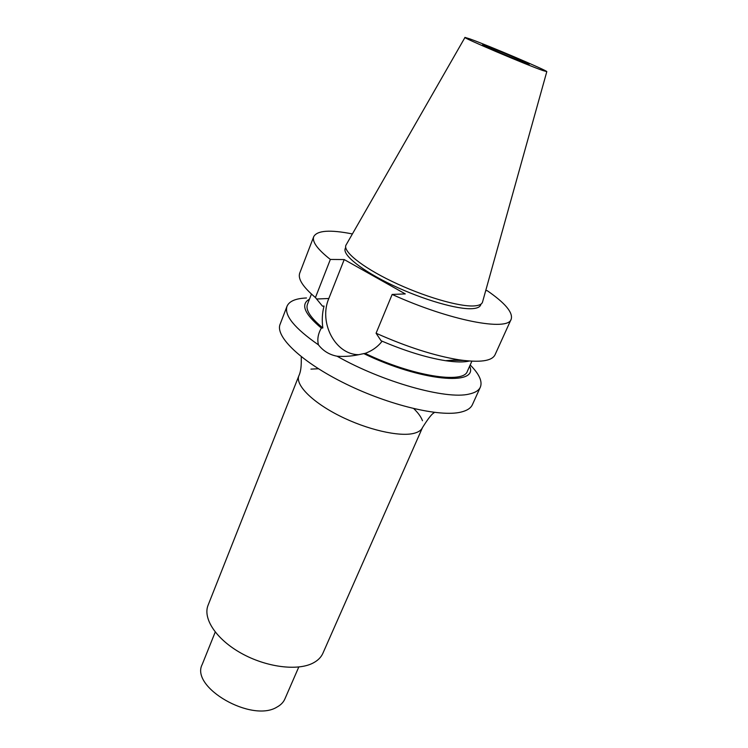<?xml version="1.0" encoding="UTF-8"?>
<svg xmlns="http://www.w3.org/2000/svg" width="748" height="748" viewBox="0 0 748 748"><rect width="100%" height="100%" fill="white"/><g stroke="black" fill="none" stroke-linecap="round" stroke-linejoin="round"><path stroke-width="1.12" d="M376.076 333.234L392.148 294.441C449.987 320.733 508.163 331.673 511.183 319.209L495.045 354.758C491.978 361.116 479.917 362.789 458.861 359.788C434.476 355.777 406.884 346.932 376.076 333.234L381.087 340.761C405.051 350.999 426.51 357.647 445.471 360.686L458.861 359.788M469.361 361.032C463.807 362.359 455.841 362.247 445.471 360.686M382.116 341.2C377.908 346.698 372.252 350.756 365.127 353.383L361.714 354.038C353.093 356.113 344.875 356.843 337.058 356.207C329.429 354.776 323.23 350.99 318.452 344.856C317.077 339.405 318.04 333.814 321.341 328.082L322.827 327.97C321.799 320.303 322.21 313.001 324.043 306.072L322.491 306.147L316.591 299.013L328.821 298.499L344.22 259.565L405.266 293.908L392.148 294.441M352.392 233.946C330.064 229.524 317.18 230.412 313.739 236.62C311.888 241.641 317.423 249.252 330.354 259.444L315.441 297.554L316.591 299.013M315.441 297.554C302.884 286.905 297.648 278.742 299.752 273.067L313.739 236.62M511.183 319.209C513.175 312.58 505.152 303.052 487.116 290.607L485.704 290.673M358.741 354.683C335.347 354.786 318.433 322.528 328.821 298.499M450.595 360.34L463.741 360.471M322.827 327.97C310.542 317.816 305.408 309.943 307.437 304.343L311.439 294.076M471.885 361.191L467.378 371.251C463.835 384.163 412.326 376.141 365.127 353.383M363.696 353.552C420.554 381.237 478.963 386.379 469.641 366.193M309.448 299.191C300.359 304.174 304.314 313.805 321.341 328.082M470.193 364.959C479.206 374.019 482.6 381.415 480.356 387.146C478.842 390.493 475.064 392.803 469.033 394.084C446.322 399.815 382.761 382.144 337.058 356.207M318.452 344.856C294.506 328.176 284.025 315.31 287.017 306.269C289.214 301.182 295.703 298.424 306.484 297.985M480.356 387.146L472.399 404.677C470.81 408.193 466.967 410.671 460.89 412.111C439.964 417.291 389.278 405.332 345.511 383.771C301.64 362.266 274.843 336.516 280.117 324.249L287.017 306.269M422.517 427.529L322.902 653.256C321.098 657.333 317.788 660.606 312.963 663.093C297.405 671.199 266.12 667.188 241.249 653.247C216.294 639.372 202.596 618.521 208.084 605.226L298.863 375.805C295.086 384.696 311.953 401.966 339.424 415.785C366.829 429.642 399.339 437.094 413.906 433.344C418.431 432.204 421.302 430.268 422.517 427.529C428.137 418.59 431.97 413.7 434.018 412.859L434.046 412.363M215.228 632.069L202.241 664.392C189.917 687.225 251.87 723.054 277.059 707.028C280.818 704.971 283.427 702.288 284.876 698.969L298.779 667.02M526.798 63.561C517.373 60.289 481.02 44.824 482.638 44.787L485.396 45.619C495.494 49.2 530.379 64.038 529.182 64.253L526.798 63.561M542.87 70.527L546.807 71.63C547.742 70.78 488.07 45.404 470.109 38.99L465.004 37.409C460.946 36.989 526.573 64.926 542.87 70.527M482.834 300.939L482.619 301.725C482.133 304.156 479.356 305.549 474.288 305.913C459.394 307.035 423.106 296.404 392.064 281.426C360.938 266.456 341.827 250.571 346.24 244.68L346.651 243.97M481.076 304.053L480.581 305.175C479.692 307.157 477 308.316 472.512 308.653C457.963 309.794 423.059 299.752 392.625 285.259C362.116 270.795 342.36 255.012 345.221 248.551L345.67 247.41M330.354 259.444L344.22 259.565M310.953 369.119L318.424 368.755M413.803 408.651C418.263 412.999 421.143 417.029 422.461 420.722M301.575 356.955L301.266 357.235C301.21 361.172 301.762 369.68 298.863 375.805M546.797 71.668L482.993 300.397M464.985 37.447L346.932 243.483"/></g></svg>
